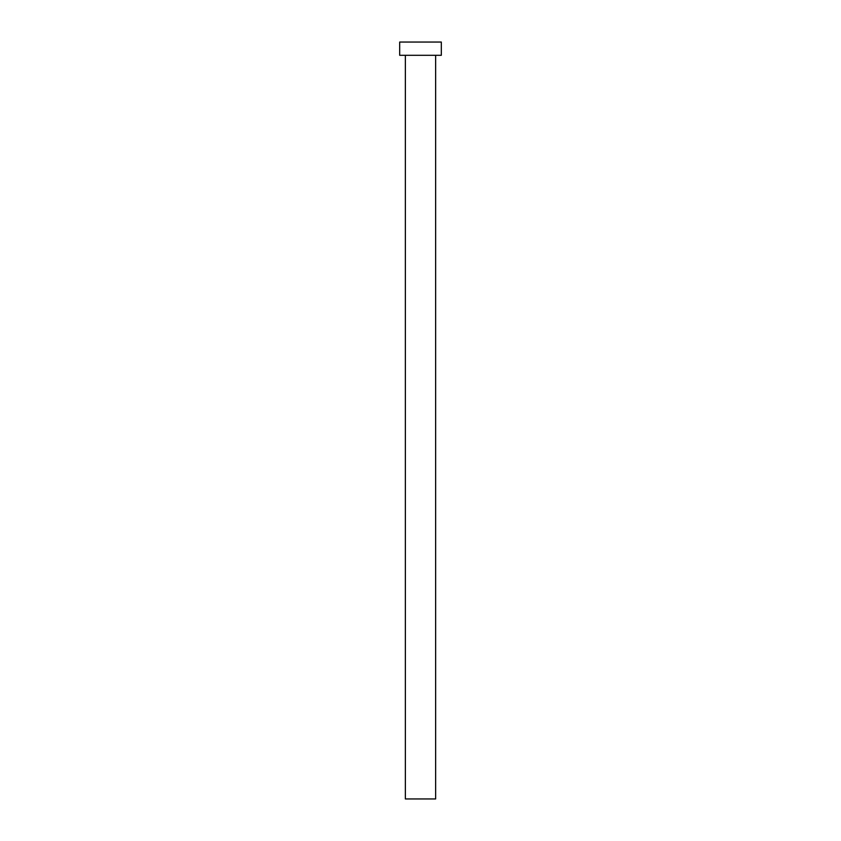 <?xml version="1.0" encoding="UTF-8"?>
<svg xmlns="http://www.w3.org/2000/svg" width="841" height="841" viewBox="0 0 841 841"><rect width="100%" height="100%" fill="white"/><g stroke="black" fill="none" stroke-linecap="round" stroke-linejoin="round"><path stroke-width="1.26" d="M405.362 55.296L405.362 798.95L435.638 798.95L435.638 55.296L435.638 798.95L405.362 798.95L405.362 55.296M399.685 42.05L399.685 55.296L441.315 55.296L441.315 42.05L399.685 42.05L399.685 55.296L441.315 55.296L441.315 42.05L399.685 42.05"/></g></svg>
